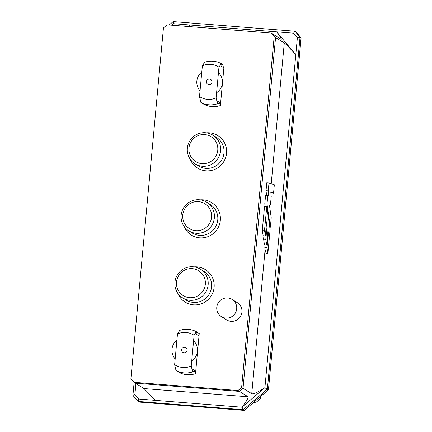 <?xml version="1.0" encoding="UTF-8"?>
<svg xmlns="http://www.w3.org/2000/svg" width="432" height="432" viewBox="0 0 432 432"><rect width="100%" height="100%" fill="white"/><g stroke="black" fill="none" stroke-linecap="round" stroke-linejoin="round"><path stroke-width="0.65" d="M177.482 333.963L174.631 364.694L176.024 370.575A21.951 21.584 121.8 0 0 192.634 371.887L192.861 369.441L195.383 371.007L195.507 373.669L199.238 333.455L198.661 335.68L196.139 334.12L196.366 331.673A21.951 21.584 121.8 0 0 179.755 330.361L177.482 333.963A17.636 17.345 121.8 0 1 194.092 335.275L196.366 331.673M220.379 105.565L220.255 102.902L217.733 101.336L217.507 103.783L216.113 97.902L218.965 67.171A17.636 17.345 121.8 0 0 202.354 65.858L204.628 62.251A21.951 21.584 121.8 0 1 221.238 63.569L221.011 66.01L223.533 67.576L224.111 65.345L220.379 105.565A21.951 21.584 121.8 0 1 203.769 104.252M217.507 103.783A21.951 21.584 121.8 0 1 200.896 102.47L199.503 96.59A17.636 17.345 121.8 0 0 216.113 97.902M274.174 36.671L241.634 387.445L243.032 388.309L275.567 37.535L243.032 388.309L251.748 393.714C253.228 394.427 257.618 392.402 264.919 387.639L241.915 407.203L264.919 387.639L295.801 54.745L276.734 31.855C279.855 36.212 281.367 38.707 281.275 39.328L272.56 33.923L275.567 37.535L274.174 36.671L271.166 33.059L272.56 33.923L275.567 37.535L284.288 42.941C285.741 43.913 289.58 47.844 295.801 54.745L297.373 37.795L300.024 37.26L267.381 389.151L268.429 389.799L301.072 37.908L300.024 37.26L295.007 31.239L296.05 31.887L301.099 37.957L268.456 389.821L244.21 410.389L243.162 409.741L242.104 407.219M239.398 391.397L135.308 383.168L239.398 391.397L238.005 390.533L133.915 382.304L144.023 388.579L155.542 400.378L241.915 407.203C245.894 402.262 247.963 398.795 248.114 396.803L239.398 391.397L243.032 388.309L239.398 391.397M133.915 382.304L130.901 378.691L163.442 27.918L167.076 24.829L271.166 33.059M232.081 299.43L237.308 302.675A10.13 9.963 121.8 0 1 241.936 312.071A10.13 9.963 121.8 0 1 226.627 319.896L221.4 316.651A10.13 9.963 121.8 0 1 218.273 302.789A10.13 9.963 121.8 0 1 236.704 308.826A10.13 9.963 121.8 0 1 221.4 316.651M241.634 387.445L238.005 390.533M184.102 352.777A2.813 2.765 121.8 0 1 182.007 348.527A2.813 2.765 121.8 0 1 186.991 350.849A2.813 2.765 121.8 0 1 184.102 352.777M192.634 371.887L191.241 366.007A17.636 17.345 121.8 0 1 174.631 364.694M191.241 366.007L194.092 335.275M206.464 81.659A2.813 2.765 121.8 0 1 210.713 79.488A2.813 2.765 121.8 0 1 211.583 83.338A2.813 2.765 121.8 0 1 206.464 81.659M202.354 65.858L199.503 96.59M218.965 67.171L221.238 63.569M174.922 282.236A16.886 16.605 121.8 0 1 200.432 269.201A16.886 16.605 121.8 0 1 205.643 292.302A16.886 16.605 121.8 0 1 182.628 297.896A16.886 16.605 121.8 0 1 174.922 282.236M176.531 282.037A14.634 14.391 121.8 0 1 199.292 271.166A14.634 14.391 121.8 0 1 196.96 296.32A14.634 14.391 121.8 0 1 176.531 282.037M181.138 215.212A16.886 16.605 121.8 0 1 206.647 202.176A16.886 16.605 121.8 0 1 211.858 225.277A16.886 16.605 121.8 0 1 188.849 230.872A16.886 16.605 121.8 0 1 181.138 215.212M182.752 215.012A14.634 14.391 121.8 0 1 205.508 204.142A14.634 14.391 121.8 0 1 203.175 229.295A14.634 14.391 121.8 0 1 182.752 215.012M187.358 148.181A16.886 16.605 121.8 0 1 212.868 135.146A16.886 16.605 121.8 0 1 218.074 158.247A16.886 16.605 121.8 0 1 195.064 163.847A16.886 16.605 121.8 0 1 187.358 148.181M188.968 147.982A14.634 14.391 121.8 0 1 211.729 137.117A14.634 14.391 121.8 0 1 209.396 162.27A14.634 14.391 121.8 0 1 188.968 147.982M256.478 401.998L253.066 402.905M260.183 398.844L260.815 396.311M264.902 387.833L267.381 389.151L243.162 409.741L137.965 401.425L139.012 402.073L244.237 410.4L139.012 402.073M144.023 388.579L248.114 396.803M294.932 31.234L173.173 21.6L173.561 23.701L190.361 25.029L187.877 26.476M190.361 25.029L293.533 33.183L297.373 37.795M265.081 244.836L264.827 247.514L265.118 249.556L251.748 393.714M263.914 235.807L263.606 239.047L264.443 244.782L266.657 244.96L267.98 230.872L268.364 233.647L267.727 233.599M268.364 233.647L267.041 247.687L267.872 253.465L270.119 229.592L266.765 206.572L264.551 206.399L262.321 230.056L263.131 235.742L265.345 235.921L266.679 221.762L267.154 225.077L266.377 225.013M265.145 206.447L264.784 203.936L265.594 195.323L266.566 195.113L266.031 190.712L266.771 182.817L268.985 182.99L274.342 184.788L273.553 193.196L270.848 192.818M273.553 193.196L270.783 192.175L271.231 196.414L270.41 205.124L269.492 205.486L271.231 217.798L270.346 227.232L269.768 227.183M270.346 227.232L266.998 204.109L264.784 203.936M267.872 253.465L266.096 253.325L265.118 249.556M267.041 247.687L264.827 247.514M266.998 204.109L267.808 195.496L268.78 195.286L268.245 190.885L266.031 190.712M268.245 190.885L268.985 182.99M267.808 195.496L265.594 195.323M268.78 195.286L266.566 195.113M267.154 225.077L265.826 239.22L263.606 239.047M265.826 239.22L266.657 244.96M266.765 206.572L264.535 230.234L262.321 230.056M264.535 230.234L265.345 235.921M137.965 401.425L138.742 399.049L134.897 394.438L135.913 383.54M137.932 401.387L132.932 395.388L134.897 394.438M295.007 31.239L293.533 33.183M268.418 389.804L244.237 410.4M301.088 37.924L296.05 31.887M260.372 397.24L260.221 398.86L256.451 402.062M218.452 72.679A12.944 12.728 121.8 0 1 216.589 92.767M200.038 90.817A12.944 12.728 121.8 0 1 201.782 72.004M193.579 340.783A12.944 12.728 121.8 0 1 191.716 360.871M175.165 358.922A12.944 12.728 121.8 0 1 176.909 340.108M195.383 371.007A19.699 19.37 121.8 0 1 192.64 371.833M206.453 132.84A19.138 18.819 121.8 0 1 226.352 148.306A19.138 18.819 121.8 0 1 212.846 170.084A19.138 18.819 121.8 0 1 190.15 159.127M200.237 199.865A19.138 18.819 121.8 0 1 220.136 215.33A19.138 18.819 121.8 0 1 206.626 237.109A19.138 18.819 121.8 0 1 183.935 226.152M194.022 266.895A19.138 18.819 121.8 0 1 213.916 282.361A19.138 18.819 121.8 0 1 200.41 304.133A19.138 18.819 121.8 0 1 177.714 293.177M196.317 332.203A21.951 21.584 121.8 0 1 199.238 333.455M195.507 373.669A21.951 21.584 121.8 0 1 178.897 372.357M221.189 64.098A21.951 21.584 121.8 0 1 224.111 65.345M220.255 102.902A19.699 19.37 121.8 0 1 217.512 103.729M200.432 269.201L203.839 271.312A16.886 16.605 121.8 0 1 209.045 294.413A16.886 16.605 121.8 0 1 186.035 300.013L182.628 297.896M206.647 202.176L210.055 204.287A16.886 16.605 121.8 0 1 215.266 227.389A16.886 16.605 121.8 0 1 192.251 232.983L188.849 230.872M212.868 135.146L216.275 137.257A16.886 16.605 121.8 0 1 221.481 160.364A16.886 16.605 121.8 0 1 198.472 165.958L195.064 163.847M171.796 25.202L173.561 23.701M155.542 400.378L138.742 399.049M260.356 397.278L260.21 398.849L256.397 402.068M284.288 42.941L271.226 183.74M137.948 401.409L132.932 395.388M132.921 395.356L134.12 382.433M169.166 24.997L173.151 21.605M173.173 21.6L294.975 31.228"/></g></svg>

